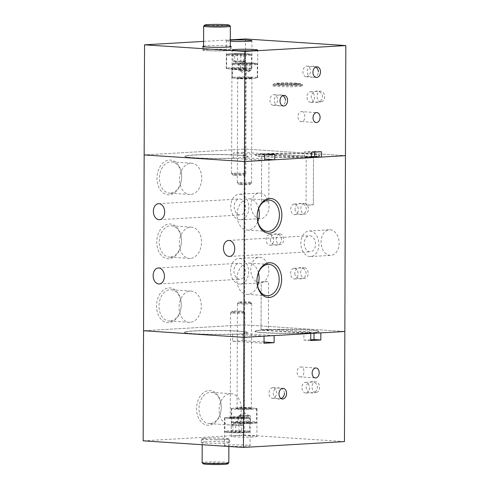 <?xml version="1.0" encoding="UTF-8"?>
<svg xmlns="http://www.w3.org/2000/svg" width="489" height="489" viewBox="0 0 489 489"><rect width="100%" height="100%" fill="white"/><g stroke="black" fill="none" stroke-linecap="round" stroke-linejoin="round"><path stroke-width="0.37" stroke-dasharray="2.44 1.83" d="M298.308 85.239A14.768 0.917 0.2 0 0 282.202 84.982A14.768 0.917 0.2 0 0 273.058 85.795A14.768 0.917 0.2 0 0 277.349 86.455A14.768 0.917 0.2 0 0 293.449 86.712A14.768 0.917 0.2 0 0 302.593 85.899A14.768 0.917 0.2 0 0 298.308 85.239M298.308 84.108A14.768 0.917 0.2 0 0 282.41 83.845A14.768 0.917 0.2 0 0 273.07 84.64A14.768 0.917 0.2 0 0 273.064 84.664A14.768 0.917 0.2 0 0 277.349 85.324A14.768 0.917 0.2 0 0 293.455 85.581A14.768 0.917 0.2 0 0 302.599 84.768A14.768 0.917 0.2 0 0 302.593 84.738A14.768 0.917 0.2 0 0 298.308 84.108M296.42 83.57A12.097 0.752 0.2 0 0 282.764 83.368A12.097 0.752 0.2 0 0 275.772 84.09A12.097 0.752 0.2 0 0 279.25 84.566A12.097 0.752 0.2 0 0 291.976 84.786A12.097 0.752 0.2 0 0 299.891 84.175A12.097 0.752 0.2 0 0 296.42 83.57M232.868 431.842L232.892 424.739L241.211 424.807A5.465 0.336 -179.8 0 1 242.77 425.014A5.465 0.336 -179.8 0 1 242.611 425.137A5.465 0.336 -179.8 0 1 238.73 425.363A5.465 0.336 -179.8 0 1 233.461 425.253L231.236 425.106L231.211 432.215L238.968 431.763L243.412 432.056L241.755 432.429L231.211 432.215M233.669 311.609A5.727 0.355 -179.8 0 1 232.012 311.334A5.727 0.355 -179.8 0 1 235.716 311.035A5.727 0.355 -179.8 0 1 241.798 311.138A5.727 0.355 -179.8 0 1 243.449 311.377A5.727 0.355 -179.8 0 1 240.081 311.707A5.727 0.355 -179.8 0 1 233.669 311.609M232.678 313.052A7.115 0.44 -179.8 0 1 230.612 312.734A7.115 0.44 -179.8 0 1 230.625 312.709A7.115 0.44 -179.8 0 1 235.221 312.343A7.115 0.44 -179.8 0 1 242.776 312.471A7.115 0.44 -179.8 0 1 244.83 312.758A7.115 0.44 -179.8 0 1 244.842 312.789A7.115 0.44 -179.8 0 1 240.441 313.18A7.115 0.44 -179.8 0 1 232.678 313.052M228.522 418.437A12.457 0.77 -179.8 0 1 224.903 417.881A12.457 0.77 -179.8 0 1 232.617 417.196A12.457 0.77 -179.8 0 1 246.199 417.417A12.457 0.77 -179.8 0 1 249.818 417.973A12.457 0.77 -179.8 0 1 242.104 418.657A12.457 0.77 -179.8 0 1 228.522 418.437M232.892 424.739L231.236 425.106M235.655 432.502L235.68 425.399L233.461 425.253A5.465 0.336 -179.8 0 1 231.902 424.972A5.465 0.336 -179.8 0 1 232.061 424.923A5.465 0.336 -179.8 0 1 235.942 424.696A5.465 0.336 -179.8 0 1 241.211 424.807L243.436 424.953L243.412 432.056M235.68 425.399L241.78 425.32L241.755 432.429M241.78 425.32L243.436 424.953M238.993 424.66L238.968 431.763M246.542 423.254L246.566 416.151L239.109 415.888A5.465 0.336 -179.8 0 1 238.724 415.723A5.465 0.336 -179.8 0 1 239.83 415.558A5.465 0.336 -179.8 0 1 244.879 415.448A5.465 0.336 -179.8 0 1 249.207 415.668L250.411 415.852L250.386 422.954L240.282 423.181L237.88 422.808L247.978 422.588L250.386 422.954M249.848 302.006A5.727 0.355 -179.8 0 1 250.27 302.123A5.727 0.355 -179.8 0 1 245.839 302.477A5.727 0.355 -179.8 0 1 239.255 302.245A5.727 0.355 -179.8 0 1 238.834 302.086A5.727 0.355 -179.8 0 1 243.614 301.774A5.727 0.355 -179.8 0 1 249.848 302.006M251.126 303.363A7.115 0.44 -179.8 0 1 251.652 303.51A7.115 0.44 -179.8 0 1 251.664 303.535A7.115 0.44 -179.8 0 1 245.93 303.95A7.115 0.44 -179.8 0 1 237.972 303.657A7.115 0.44 -179.8 0 1 237.434 303.486A7.115 0.44 -179.8 0 1 237.446 303.461A7.115 0.44 -179.8 0 1 243.381 303.07A7.115 0.44 -179.8 0 1 251.126 303.363M255.698 408.425A12.457 0.77 -179.8 0 1 256.639 408.718A12.457 0.77 -179.8 0 1 246.603 409.44A12.457 0.77 -179.8 0 1 232.666 408.932A12.457 0.77 -179.8 0 1 231.725 408.633A12.457 0.77 -179.8 0 1 241.762 407.912A12.457 0.77 -179.8 0 1 255.698 408.425M246.566 416.151L250.411 415.852M247.978 422.588L248.009 415.485L249.207 415.668A5.465 0.336 -179.8 0 1 249.592 415.76A5.465 0.336 -179.8 0 1 248.485 415.998A5.465 0.336 -179.8 0 1 243.436 416.115A5.465 0.336 -179.8 0 1 239.109 415.888L237.905 415.705L237.88 422.808M248.009 415.485L241.749 415.412L241.725 422.514M241.749 415.412L237.905 415.705M240.307 416.078L240.282 423.181M243.553 54.523L243.528 61.626L245.185 61.253L242.96 61.107A5.465 0.336 0.2 0 0 237.685 61.003A5.465 0.336 0.2 0 0 233.809 61.223A5.465 0.336 0.2 0 0 233.65 61.351A5.465 0.336 0.2 0 0 235.203 61.559L237.428 61.706L237.452 54.603L245.209 54.151L234.665 53.937L233.008 54.31L237.452 54.603M234.622 175.221A5.727 0.355 0.2 0 0 240.704 175.325A5.727 0.355 0.2 0 0 244.402 175.031A5.727 0.355 0.2 0 0 242.752 174.75A5.727 0.355 0.2 0 0 236.34 174.652A5.727 0.355 0.2 0 0 232.966 174.989A5.727 0.355 0.2 0 0 234.622 175.221M233.638 173.895A7.115 0.44 0.2 0 0 241.199 174.023A7.115 0.44 0.2 0 0 245.796 173.656A7.115 0.44 0.2 0 0 245.808 173.626A7.115 0.44 0.2 0 0 243.742 173.308A7.115 0.44 0.2 0 0 235.979 173.185A7.115 0.44 0.2 0 0 231.572 173.577A7.115 0.44 0.2 0 0 231.59 173.607A7.115 0.44 0.2 0 0 233.638 173.895M230.221 68.949A12.457 0.77 0.2 0 0 243.803 69.169A12.457 0.77 0.2 0 0 251.511 68.478A12.457 0.77 0.2 0 0 247.899 67.922A12.457 0.77 0.2 0 0 234.317 67.708A12.457 0.77 0.2 0 0 226.603 68.393A12.457 0.77 0.2 0 0 230.221 68.949M243.528 61.626L237.428 61.706M233.008 54.31L232.984 61.412L235.203 61.559A5.465 0.336 0.2 0 0 240.478 61.663A5.465 0.336 0.2 0 0 244.353 61.443A5.465 0.336 0.2 0 0 244.518 61.388A5.465 0.336 0.2 0 0 242.96 61.107L240.735 60.96L240.765 53.857M232.984 61.412L234.634 61.039L234.665 53.937M234.634 61.039L240.735 60.96M245.185 61.253L245.209 54.151M249.311 63.821L249.286 70.923L250.943 70.55L248.718 70.404A5.465 0.336 0.2 0 0 243.449 70.3A5.465 0.336 0.2 0 0 239.567 70.52A5.465 0.336 0.2 0 0 239.408 70.648A5.465 0.336 0.2 0 0 240.967 70.856L243.186 71.003L243.21 63.9L250.967 63.448L240.423 63.234L238.766 63.607L243.21 63.9M240.38 184.518A5.727 0.355 0.2 0 0 246.462 184.622A5.727 0.355 0.2 0 0 250.166 184.322A5.727 0.355 0.2 0 0 248.51 184.047A5.727 0.355 0.2 0 0 242.098 183.95A5.727 0.355 0.2 0 0 238.73 184.286A5.727 0.355 0.2 0 0 240.38 184.518M239.402 183.192A7.115 0.44 0.2 0 0 246.957 183.32A7.115 0.44 0.2 0 0 251.554 182.953A7.115 0.44 0.2 0 0 251.566 182.923A7.115 0.44 0.2 0 0 249.5 182.605A7.115 0.44 0.2 0 0 241.737 182.483A7.115 0.44 0.2 0 0 237.336 182.874A7.115 0.44 0.2 0 0 237.348 182.898A7.115 0.44 0.2 0 0 239.402 183.192M235.979 78.246A12.457 0.77 0.2 0 0 249.561 78.46A12.457 0.77 0.2 0 0 257.275 77.775A12.457 0.77 0.2 0 0 253.657 77.219A12.457 0.77 0.2 0 0 240.075 77.005A12.457 0.77 0.2 0 0 232.361 77.69A12.457 0.77 0.2 0 0 235.979 78.246M249.286 70.923L243.186 71.003M238.766 63.607L238.742 70.709L240.967 70.856A5.465 0.336 0.2 0 0 246.236 70.96A5.465 0.336 0.2 0 0 250.117 70.734A5.465 0.336 0.2 0 0 250.276 70.685A5.465 0.336 0.2 0 0 248.718 70.404L246.499 70.257L246.523 63.154M238.742 70.709L240.399 70.337L240.423 63.234M240.399 70.337L246.499 70.257M250.943 70.55L250.967 63.448M258.443 272.819A15.66 11.088 93.8 0 0 248.999 263.088A15.66 11.088 93.8 0 0 248.027 263.082A15.66 11.088 93.8 0 0 236.872 278.669A15.66 11.088 93.8 0 0 246.939 294.335A15.66 11.088 93.8 0 0 247.917 294.341A15.66 11.088 93.8 0 0 257.581 285.924M258.669 208.534A15.66 11.088 93.8 0 0 249.225 198.803A15.66 11.088 93.8 0 0 248.247 198.797A15.66 11.088 93.8 0 0 237.098 214.384A15.66 11.088 93.8 0 0 247.165 230.05A15.66 11.088 93.8 0 0 248.143 230.056A15.66 11.088 93.8 0 0 257.807 221.639M170.496 193.143A15.66 11.088 -86.2 0 1 169.524 193.143A15.66 11.088 -86.2 0 1 159.451 177.476A15.66 11.088 -86.2 0 1 170.606 161.89A15.66 11.088 -86.2 0 1 171.578 161.896A15.66 11.088 -86.2 0 1 181.651 177.562A15.66 11.088 -86.2 0 1 170.496 193.143M190.582 194.469A15.66 11.088 -86.2 0 1 189.61 194.463A15.66 11.088 -86.2 0 1 179.542 178.797A15.66 11.088 -86.2 0 1 190.692 163.216A15.66 11.088 -86.2 0 1 191.664 163.216A15.66 11.088 -86.2 0 1 201.737 178.882A15.66 11.088 -86.2 0 1 190.582 194.469M169.267 194.799A17.396 12.317 -86.2 0 1 156.981 178.155A17.396 12.317 -86.2 0 1 169.383 160.074A17.396 12.317 -86.2 0 1 181.67 176.718A17.396 12.317 -86.2 0 1 169.267 194.799M170.276 257.073A15.66 11.088 -86.2 0 1 169.298 257.073A15.66 11.088 -86.2 0 1 159.231 241.407A15.66 11.088 -86.2 0 1 170.38 225.82A15.66 11.088 -86.2 0 1 171.358 225.826A15.66 11.088 -86.2 0 1 181.425 241.493A15.66 11.088 -86.2 0 1 170.276 257.073M190.362 258.4A15.66 11.088 -86.2 0 1 189.384 258.394A15.66 11.088 -86.2 0 1 179.316 242.727A15.66 11.088 -86.2 0 1 190.472 227.141A15.66 11.088 -86.2 0 1 191.443 227.147A15.66 11.088 -86.2 0 1 201.511 242.813A15.66 11.088 -86.2 0 1 190.362 258.4M169.041 258.73A17.396 12.317 -86.2 0 1 156.755 242.086A17.396 12.317 -86.2 0 1 169.163 224.005A17.396 12.317 -86.2 0 1 181.45 240.649A17.396 12.317 -86.2 0 1 169.041 258.73M170.05 321.004A15.66 11.088 -86.2 0 1 169.078 321.004A15.66 11.088 -86.2 0 1 159.004 305.338A15.66 11.088 -86.2 0 1 170.16 289.751A15.66 11.088 -86.2 0 1 171.132 289.757A15.66 11.088 -86.2 0 1 181.205 305.417A15.66 11.088 -86.2 0 1 170.05 321.004M190.135 322.33A15.66 11.088 -86.2 0 1 189.164 322.324A15.66 11.088 -86.2 0 1 179.096 306.658A15.66 11.088 -86.2 0 1 190.245 291.071A15.66 11.088 -86.2 0 1 191.217 291.077A15.66 11.088 -86.2 0 1 201.291 306.744A15.66 11.088 -86.2 0 1 190.135 322.33M168.821 322.661A17.396 12.317 -86.2 0 1 156.535 306.016A17.396 12.317 -86.2 0 1 168.937 287.935A17.396 12.317 -86.2 0 1 181.223 304.58A17.396 12.317 -86.2 0 1 168.821 322.661M239.842 198.999A8.007 5.63 86.7 0 1 245.447 207.012A8.007 5.63 86.7 0 1 240.276 214.983A8.007 5.63 86.7 0 1 239.781 214.983A8.007 5.63 86.7 0 1 234.176 206.969A8.007 5.63 86.7 0 1 239.347 198.999A8.007 5.63 86.7 0 1 239.842 198.999M260.056 193.033A12.812 9.01 86.7 0 1 269.036 205.857A12.812 9.01 86.7 0 1 260.753 218.607A12.812 9.01 86.7 0 1 259.971 218.607A12.812 9.01 86.7 0 1 250.991 205.783A12.812 9.01 86.7 0 1 259.268 193.027A12.812 9.01 86.7 0 1 260.056 193.033M239.854 194.206A12.812 9.01 86.7 0 1 248.834 207.03A12.812 9.01 86.7 0 1 240.551 219.781A12.812 9.01 86.7 0 1 239.769 219.775A12.812 9.01 86.7 0 1 230.79 206.957A12.812 9.01 86.7 0 1 239.072 194.2A12.812 9.01 86.7 0 1 239.854 194.206M309.934 235.765A8.007 5.63 86.7 0 1 315.539 243.779A8.007 5.63 86.7 0 1 310.368 251.749A8.007 5.63 86.7 0 1 309.879 251.749A8.007 5.63 86.7 0 1 304.268 243.736A8.007 5.63 86.7 0 1 309.439 235.765A8.007 5.63 86.7 0 1 309.934 235.765M330.148 229.799A12.812 9.01 86.7 0 1 339.128 242.623A12.812 9.01 86.7 0 1 330.845 255.374A12.812 9.01 86.7 0 1 330.063 255.374A12.812 9.01 86.7 0 1 321.084 242.55A12.812 9.01 86.7 0 1 329.366 229.799A12.812 9.01 86.7 0 1 330.148 229.799M309.947 230.973A12.812 9.01 86.7 0 1 318.926 243.797A12.812 9.01 86.7 0 1 310.649 256.548A12.812 9.01 86.7 0 1 309.861 256.542A12.812 9.01 86.7 0 1 300.882 243.724A12.812 9.01 86.7 0 1 309.164 230.967A12.812 9.01 86.7 0 1 309.947 230.973M279.977 233.956A5.336 3.753 86.7 0 1 283.718 239.298A5.336 3.753 86.7 0 1 280.27 244.61A5.336 3.753 86.7 0 1 279.94 244.61A5.336 3.753 86.7 0 1 276.199 239.268A5.336 3.753 86.7 0 1 279.653 233.956A5.336 3.753 86.7 0 1 279.977 233.956M269.879 234.543A5.336 3.753 86.7 0 1 273.614 239.885A5.336 3.753 86.7 0 1 270.166 245.197A5.336 3.753 86.7 0 1 269.842 245.197A5.336 3.753 86.7 0 1 266.102 239.854A5.336 3.753 86.7 0 1 269.549 234.543A5.336 3.753 86.7 0 1 269.879 234.543M304.659 203.43A5.336 3.753 86.7 0 1 308.4 208.772A5.336 3.753 86.7 0 1 304.953 214.09A5.336 3.753 86.7 0 1 304.623 214.084A5.336 3.753 86.7 0 1 300.888 208.742A5.336 3.753 86.7 0 1 304.335 203.43A5.336 3.753 86.7 0 1 304.659 203.43M294.561 204.017A5.336 3.753 86.7 0 1 298.302 209.359A5.336 3.753 86.7 0 1 294.855 214.671A5.336 3.753 86.7 0 1 294.525 214.671A5.336 3.753 86.7 0 1 290.784 209.329A5.336 3.753 86.7 0 1 294.231 204.017A5.336 3.753 86.7 0 1 294.561 204.017M304.439 267.715A5.336 3.753 86.7 0 1 308.18 273.058A5.336 3.753 86.7 0 1 304.726 278.375A5.336 3.753 86.7 0 1 304.402 278.369A5.336 3.753 86.7 0 1 300.662 273.027A5.336 3.753 86.7 0 1 304.109 267.715A5.336 3.753 86.7 0 1 304.439 267.715M294.335 268.302A5.336 3.753 86.7 0 1 298.076 273.644A5.336 3.753 86.7 0 1 294.629 278.956A5.336 3.753 86.7 0 1 294.299 278.956A5.336 3.753 86.7 0 1 290.558 273.614A5.336 3.753 86.7 0 1 294.011 268.302A5.336 3.753 86.7 0 1 294.335 268.302M239.616 263.284A8.007 5.63 86.7 0 1 245.227 271.297A8.007 5.63 86.7 0 1 240.05 279.268A8.007 5.63 86.7 0 1 239.561 279.268A8.007 5.63 86.7 0 1 233.95 271.254A8.007 5.63 86.7 0 1 239.121 263.284A8.007 5.63 86.7 0 1 239.616 263.284M259.836 257.318A12.812 9.01 86.7 0 1 268.809 270.142A12.812 9.01 86.7 0 1 260.533 282.893A12.812 9.01 86.7 0 1 259.745 282.893A12.812 9.01 86.7 0 1 250.771 270.069A12.812 9.01 86.7 0 1 259.048 257.318A12.812 9.01 86.7 0 1 259.836 257.318M239.634 258.492A12.812 9.01 86.7 0 1 248.608 271.316A12.812 9.01 86.7 0 1 240.331 284.066A12.812 9.01 86.7 0 1 239.543 284.06A12.812 9.01 86.7 0 1 230.57 271.242A12.812 9.01 86.7 0 1 238.846 258.485A12.812 9.01 86.7 0 1 239.634 258.492M311.371 156.651L273.828 154.176A7.115 0.44 -179.8 0 0 268.956 154.029L268.791 201.725A7.115 0.44 0.2 0 0 261.493 202.14L261.664 154.451A7.115 0.44 -179.8 0 0 263.724 154.762L301.334 157.238A7.115 0.44 -179.8 0 0 306.206 157.385L306.041 205.087A7.115 0.44 0.2 0 0 311.236 204.977A7.115 0.44 0.2 0 0 313.339 204.671A7.115 0.44 0.2 0 0 313.339 204.659L313.504 156.963A7.115 0.44 -179.8 0 0 313.217 156.847M312.764 156.523A7.115 0.44 0.2 0 0 311.438 156.407L273.828 153.925A7.115 0.44 0.2 0 0 266.065 153.803A7.115 0.44 0.2 0 0 261.664 154.194A7.115 0.44 0.2 0 0 263.73 154.512L301.34 156.987A7.115 0.44 0.2 0 0 311.371 157.03M273.217 329.488L309.574 331.884A7.115 0.44 0.2 0 1 311.64 332.202A7.115 0.44 0.2 0 1 307.233 332.593A7.115 0.44 0.2 0 1 299.47 332.465L263.113 330.075A7.115 0.44 0.2 0 1 261.047 329.763L261.218 282.061A7.115 0.44 -179.8 0 1 263.314 281.75A7.115 0.44 -179.8 0 1 268.51 281.64L268.345 329.341A7.115 0.44 0.2 0 1 273.217 329.488L309.574 332.129A7.115 0.44 -179.8 0 1 311.64 332.447A7.115 0.44 -179.8 0 1 307.233 332.838A7.115 0.44 -179.8 0 1 299.47 332.716L263.113 330.319A7.115 0.44 -179.8 0 1 261.047 330.002A7.115 0.44 -179.8 0 1 263.149 329.696A7.115 0.44 -179.8 0 1 273.217 329.733M261.047 330.002L261.218 282.055A7.115 0.44 -179.8 0 1 261.218 282.055A32.029 1.987 -179.8 0 1 268.51 281.64M268.791 201.725A32.029 1.987 0.2 0 0 261.493 202.153A7.115 0.44 0.2 0 0 261.493 202.153L261.664 154.194M313.339 204.659A32.029 1.987 -179.8 0 1 306.041 205.087M344.458 441.585L244.164 434.978L244.549 324.873L344.843 331.481L244.549 324.873L143.546 330.735L244.549 324.873L245.166 149.066L144.157 154.927L245.166 149.066L345.454 155.673L245.166 149.066L245.545 38.961M268.956 154.029A32.029 1.987 0.2 0 0 261.664 154.451M306.206 157.385A32.029 1.987 0.2 0 0 313.504 156.963M261.047 329.763A32.029 1.987 -179.8 0 1 268.345 329.341M210.087 423.615A15.66 11.088 -86.2 0 1 209.115 423.608A15.66 11.088 -86.2 0 1 199.041 407.942A15.66 11.088 -86.2 0 1 210.197 392.355A15.66 11.088 -86.2 0 1 211.169 392.361A15.66 11.088 -86.2 0 1 221.236 408.028A15.66 11.088 -86.2 0 1 210.087 423.615M230.172 424.935A15.66 11.088 -86.2 0 1 229.2 424.935A15.66 11.088 -86.2 0 1 219.127 409.269A15.66 11.088 -86.2 0 1 230.282 393.682A15.66 11.088 -86.2 0 1 231.254 393.688A15.66 11.088 -86.2 0 1 241.328 409.348A15.66 11.088 -86.2 0 1 230.172 424.935M208.852 425.271A17.396 12.317 -86.2 0 1 196.572 408.621A17.396 12.317 -86.2 0 1 208.974 390.54A17.396 12.317 -86.2 0 1 221.26 407.19A17.396 12.317 -86.2 0 1 208.852 425.271M272.758 387.685A5.336 3.778 93.8 0 0 268.956 392.997A5.336 3.778 93.8 0 0 272.391 398.339A5.336 3.778 93.8 0 0 272.721 398.339A5.336 3.778 93.8 0 0 276.523 393.028A5.336 3.778 93.8 0 0 273.094 387.685A5.336 3.778 93.8 0 0 272.758 387.685M315.79 392.447A5.336 3.753 86.7 0 1 312.049 387.105A5.336 3.753 86.7 0 1 315.497 381.793A5.336 3.753 86.7 0 1 315.827 381.793A5.336 3.753 86.7 0 1 319.568 387.135A5.336 3.753 86.7 0 1 316.114 392.447A5.336 3.753 86.7 0 1 315.79 392.447M305.686 393.034A5.336 3.753 86.7 0 1 301.951 387.691A5.336 3.753 86.7 0 1 305.399 382.374A5.336 3.753 86.7 0 1 305.723 382.38A5.336 3.753 86.7 0 1 309.464 387.722A5.336 3.753 86.7 0 1 306.016 393.034A5.336 3.753 86.7 0 1 305.686 393.034M253.113 436.977A12.812 0.795 -179.8 0 1 239.164 437.093A12.812 0.795 -179.8 0 1 231.273 436.335A12.812 0.795 -179.8 0 1 235.056 435.785A12.812 0.795 -179.8 0 1 249.011 435.662A12.812 0.795 -179.8 0 1 256.896 436.426A12.812 0.795 -179.8 0 1 253.113 436.977M253.21 409.269A12.812 0.795 -179.8 0 1 239.255 409.391A12.812 0.795 -179.8 0 1 231.37 408.633A12.812 0.795 -179.8 0 1 235.154 408.083A12.812 0.795 -179.8 0 1 249.109 407.96A12.812 0.795 -179.8 0 1 256.994 408.718A12.812 0.795 -179.8 0 1 253.21 409.269M246.291 446.225A12.812 0.795 -179.8 0 1 232.342 446.347A12.812 0.795 -179.8 0 1 224.451 445.583A12.812 0.795 -179.8 0 1 228.235 445.033A12.812 0.795 -179.8 0 1 242.189 444.917A12.812 0.795 -179.8 0 1 250.075 445.675A12.812 0.795 -179.8 0 1 246.291 446.225M246.389 418.523A12.812 0.795 -179.8 0 1 232.434 418.639A12.812 0.795 -179.8 0 1 224.549 417.881A12.812 0.795 -179.8 0 1 228.332 417.331A12.812 0.795 -179.8 0 1 242.287 417.209A12.812 0.795 -179.8 0 1 250.172 417.973A12.812 0.795 -179.8 0 1 246.389 418.523M205.533 438.266A14.236 0.88 0.2 0 0 201.327 438.877A14.236 0.88 0.2 0 0 210.087 439.721A14.236 0.88 0.2 0 0 225.588 439.587A14.236 0.88 0.2 0 0 229.793 438.975A14.236 0.88 0.2 0 0 221.034 438.132A14.236 0.88 0.2 0 0 205.533 438.266M205.521 441.818A14.236 0.88 0.2 0 0 201.315 442.429A14.236 0.88 0.2 0 0 210.074 443.272A14.236 0.88 0.2 0 0 225.576 443.138A14.236 0.88 0.2 0 0 229.781 442.527A14.236 0.88 0.2 0 0 221.022 441.683A14.236 0.88 0.2 0 0 205.521 441.818M300.851 376.946C295.808 377.484 295.845 366.921 300.888 367.001C304.965 366.395 304.934 376.952 300.851 376.946L315.338 377.918M228.821 462.771A13.344 0.825 0.2 0 0 214.371 461.897A13.344 0.825 0.2 0 0 202.134 462.673M216.67 439.752A13.344 0.825 0.2 0 0 228.907 438.975A13.344 0.825 0.2 0 0 214.451 438.101A13.344 0.825 0.2 0 0 202.214 438.877A13.344 0.825 0.2 0 0 216.67 439.752M227.727 463.878A12.28 0.758 0.2 0 0 214.451 463.028A12.28 0.758 0.2 0 0 203.222 463.792M264.017 342.025L242.703 340.619L242.727 333.516A31.669 1.962 0.2 0 0 247.605 332.489A31.669 1.962 0.2 0 0 215.942 330.411A31.669 1.962 0.2 0 0 184.261 332.263A31.669 1.962 0.2 0 0 200.527 334.036A31.669 1.962 0.2 0 0 232.63 334.103L232.599 341.206L264.011 343.272M274.14 335.582L242.727 333.516M232.63 334.103L264.036 336.169M244.164 434.978L143.161 440.84M320.851 332.875L314.024 332.422A32.029 1.987 0.2 0 0 318.993 331.377A32.029 1.987 0.2 0 0 286.976 329.28A32.029 1.987 0.2 0 0 254.94 331.157A32.029 1.987 0.2 0 0 271.432 332.948A32.029 1.987 0.2 0 0 303.92 333.009L310.753 333.461M242.727 333.657A31.669 1.962 0.2 0 0 247.605 332.63A31.669 1.962 0.2 0 0 215.936 330.558A31.669 1.962 0.2 0 0 184.261 332.41A31.669 1.962 0.2 0 0 200.527 334.176A31.669 1.962 0.2 0 0 232.623 334.244A31.669 1.962 0.2 0 0 242.727 333.657M232.599 341.206A31.669 1.962 0.2 0 0 242.703 340.619M314.024 332.422L314.017 332.673A32.029 1.987 0.2 0 0 318.993 331.628A32.029 1.987 0.2 0 0 286.976 329.531A32.029 1.987 0.2 0 0 254.94 331.401A32.029 1.987 0.2 0 0 271.426 333.198A32.029 1.987 0.2 0 0 303.92 333.26L303.92 333.009M314.017 333.272L314.017 332.673A32.029 1.987 0.2 0 1 303.92 333.26L303.895 340.112L310.729 340.564M303.895 340.112A32.029 1.987 0.2 0 0 310.729 339.782M300.888 367.001L315.992 367.972M320.815 101.828A5.336 3.753 86.7 0 1 317.074 96.486A5.336 3.753 86.7 0 1 320.527 91.174A5.336 3.753 86.7 0 1 320.851 91.174A5.336 3.753 86.7 0 1 324.592 96.516A5.336 3.753 86.7 0 1 321.145 101.828A5.336 3.753 86.7 0 1 320.815 101.828M310.717 102.415A5.336 3.753 86.7 0 1 306.976 97.073A5.336 3.753 86.7 0 1 310.423 91.755A5.336 3.753 86.7 0 1 310.753 91.761A5.336 3.753 86.7 0 1 314.494 97.103A5.336 3.753 86.7 0 1 311.041 102.415A5.336 3.753 86.7 0 1 310.717 102.415M306.664 76.785A5.336 3.778 93.8 0 0 310.466 71.473A5.336 3.778 93.8 0 0 307.037 66.131A5.336 3.778 93.8 0 0 306.707 66.131A5.336 3.778 93.8 0 0 302.905 71.443A5.336 3.778 93.8 0 0 306.334 76.785A5.336 3.778 93.8 0 0 306.664 76.785M273.748 105.324A5.336 3.778 93.8 0 0 277.55 100.013A5.336 3.778 93.8 0 0 274.115 94.67A5.336 3.778 93.8 0 0 273.785 94.67A5.336 3.778 93.8 0 0 269.983 99.988A5.336 3.778 93.8 0 0 273.412 105.324A5.336 3.778 93.8 0 0 273.748 105.324M230.295 40.129A12.812 0.795 0.2 0 0 230.13 40.141A12.812 0.795 0.2 0 0 226.346 40.691A12.812 0.795 0.2 0 0 230.295 41.278M248.082 69.028A12.812 0.795 0.2 0 0 251.872 68.478A12.812 0.795 0.2 0 0 243.98 67.72A12.812 0.795 0.2 0 0 230.032 67.843A12.812 0.795 0.2 0 0 226.248 68.393A12.812 0.795 0.2 0 0 234.133 69.151A12.812 0.795 0.2 0 0 248.082 69.028M253.846 78.326A12.812 0.795 0.2 0 0 257.63 77.775A12.812 0.795 0.2 0 0 249.745 77.017A12.812 0.795 0.2 0 0 235.79 77.14A12.812 0.795 0.2 0 0 232.006 77.69A12.812 0.795 0.2 0 0 239.891 78.448A12.812 0.795 0.2 0 0 253.846 78.326M206.89 49.358A14.236 0.88 -179.8 0 1 222.391 49.224A14.236 0.88 -179.8 0 1 231.15 50.067A14.236 0.88 -179.8 0 1 226.945 50.679A14.236 0.88 -179.8 0 1 211.444 50.813A14.236 0.88 -179.8 0 1 202.684 49.97A14.236 0.88 -179.8 0 1 206.89 49.358M203.589 46.113A14.236 0.88 -179.8 0 1 206.902 45.807A14.236 0.88 -179.8 0 1 230.276 46.204M301.78 111.633C305.857 111.027 305.821 121.59 301.744 121.578C296.707 122.122 296.731 111.559 301.78 111.633L316.884 112.611M203.681 26.125A13.344 0.825 -179.8 0 1 211.279 25.452A13.344 0.825 -179.8 0 1 224.775 25.575A13.344 0.825 -179.8 0 1 230.319 26.217M209.145 50.66A13.344 0.825 -179.8 0 1 203.577 49.97A13.344 0.825 -179.8 0 1 210.82 49.261A13.344 0.825 -179.8 0 1 224.689 49.371A13.344 0.825 -179.8 0 1 230.264 50.061A13.344 0.825 -179.8 0 1 223.015 50.777A13.344 0.825 -179.8 0 1 209.145 50.66M264.653 160.361L233.241 158.295A31.669 1.962 -179.8 0 1 201.144 158.228A31.669 1.962 -179.8 0 1 184.879 156.456A31.669 1.962 -179.8 0 1 216.554 154.603A31.669 1.962 -179.8 0 1 248.216 156.676A31.669 1.962 -179.8 0 1 243.339 157.709L243.357 152.379L274.769 154.451M243.339 157.709L264.653 159.108M264.671 155.037L233.259 152.965L233.241 158.295M203.601 41.4L230.301 39.847M311.365 157.654L304.537 157.201A32.029 1.987 -179.8 0 1 272.043 157.14A32.029 1.987 -179.8 0 1 255.558 155.349A32.029 1.987 -179.8 0 1 287.587 153.473A32.029 1.987 -179.8 0 1 319.61 155.569A32.029 1.987 -179.8 0 1 314.635 156.614M233.241 158.149A31.669 1.962 -179.8 0 1 201.144 158.088A31.669 1.962 -179.8 0 1 184.879 156.315A31.669 1.962 -179.8 0 1 216.554 154.463A31.669 1.962 -179.8 0 1 248.216 156.535A31.669 1.962 -179.8 0 1 243.339 157.562A31.669 1.962 -179.8 0 1 233.241 158.149M304.537 157.201L304.555 151.871L311.383 152.323M314.653 152.134L314.653 151.284L321.487 151.737M314.653 151.284A32.029 1.987 -179.8 0 1 304.555 151.871M243.357 152.379A31.669 1.962 -179.8 0 1 233.259 152.965M314.635 156.364A32.029 1.987 0.2 0 0 319.61 155.325A32.029 1.987 0.2 0 0 287.593 153.228A32.029 1.987 0.2 0 0 255.558 155.099A32.029 1.987 0.2 0 0 272.043 156.89A32.029 1.987 0.2 0 0 304.537 156.951A32.029 1.987 -179.8 0 0 311.371 156.621M301.744 121.578L316.23 122.55M246.15 430.913A12.457 0.77 0.2 0 0 232.568 430.693A12.457 0.77 0.2 0 0 224.861 431.377A12.457 0.77 0.2 0 0 228.473 431.934A12.457 0.77 0.2 0 0 242.061 432.154A12.457 0.77 0.2 0 0 249.769 431.469A12.457 0.77 0.2 0 0 246.15 430.913M228.98 432.618A11.742 0.727 -179.8 0 1 229.035 431.585A11.742 0.727 -179.8 0 1 245.643 431.653A11.742 0.727 -179.8 0 1 245.588 432.679A11.742 0.727 -179.8 0 1 228.98 432.618M242.917 417.606A7.83 0.483 -179.8 0 1 242.874 418.291A7.83 0.483 -179.8 0 1 231.804 418.248A7.83 0.483 -179.8 0 1 231.847 417.563A7.83 0.483 -179.8 0 1 242.917 417.606M232.312 417.508A7.115 0.44 0.2 0 0 240.075 417.63A7.115 0.44 0.2 0 0 244.482 417.239A7.115 0.44 0.2 0 0 242.416 416.921A7.115 0.44 0.2 0 0 234.653 416.799A7.115 0.44 0.2 0 0 230.246 417.19A7.115 0.44 0.2 0 0 232.312 417.508M232.623 422.429A12.457 0.77 0.2 0 0 246.554 422.936A12.457 0.77 0.2 0 0 256.591 422.215A12.457 0.77 0.2 0 0 255.649 421.921A12.457 0.77 0.2 0 0 241.713 421.408A12.457 0.77 0.2 0 0 231.682 422.129A12.457 0.77 0.2 0 0 232.623 422.429M254.989 422.643A11.742 0.727 -179.8 0 1 248.614 423.572A11.742 0.727 -179.8 0 1 233.277 423.126A11.742 0.727 -179.8 0 1 239.653 422.196A11.742 0.727 -179.8 0 1 254.989 422.643M236.945 408.835A7.83 0.483 -179.8 0 1 241.199 408.217A7.83 0.483 -179.8 0 1 251.419 408.517A7.83 0.483 -179.8 0 1 247.165 409.134A7.83 0.483 -179.8 0 1 236.945 408.835M250.765 407.82A7.115 0.44 0.2 0 0 242.801 407.526A7.115 0.44 0.2 0 0 237.067 407.942A7.115 0.44 0.2 0 0 237.605 408.113A7.115 0.44 0.2 0 0 245.57 408.401A7.115 0.44 0.2 0 0 251.303 407.991A7.115 0.44 0.2 0 0 250.765 407.82M247.941 54.426A12.457 0.77 -179.8 0 1 251.56 54.982A12.457 0.77 -179.8 0 1 243.852 55.673A12.457 0.77 -179.8 0 1 230.27 55.453A12.457 0.77 -179.8 0 1 226.651 54.896A12.457 0.77 -179.8 0 1 234.359 54.212A12.457 0.77 -179.8 0 1 247.941 54.426M230.777 54.713A11.742 0.727 0.2 0 0 247.379 54.774A11.742 0.727 0.2 0 0 247.44 53.747A11.742 0.727 0.2 0 0 230.832 53.686A11.742 0.727 0.2 0 0 230.777 54.713M244.616 68.112A7.83 0.483 0.2 0 0 233.54 68.075A7.83 0.483 0.2 0 0 233.504 68.76A7.83 0.483 0.2 0 0 244.573 68.802A7.83 0.483 0.2 0 0 244.616 68.112M234.005 69.438A7.115 0.44 -179.8 0 1 231.939 69.12A7.115 0.44 -179.8 0 1 236.346 68.729A7.115 0.44 -179.8 0 1 244.109 68.851A7.115 0.44 -179.8 0 1 246.175 69.169A7.115 0.44 -179.8 0 1 241.768 69.566A7.115 0.44 -179.8 0 1 234.005 69.438M253.705 63.723A12.457 0.77 -179.8 0 1 257.318 64.279A12.457 0.77 -179.8 0 1 249.61 64.964A12.457 0.77 -179.8 0 1 236.028 64.75A12.457 0.77 -179.8 0 1 232.409 64.193A12.457 0.77 -179.8 0 1 240.117 63.509A12.457 0.77 -179.8 0 1 253.705 63.723M236.535 64.01A11.742 0.727 0.2 0 0 253.143 64.071A11.742 0.727 0.2 0 0 253.198 63.044A11.742 0.727 0.2 0 0 236.59 62.983A11.742 0.727 0.2 0 0 236.535 64.01M250.374 77.409A7.83 0.483 0.2 0 0 239.304 77.372A7.83 0.483 0.2 0 0 239.262 78.057A7.83 0.483 0.2 0 0 250.331 78.093A7.83 0.483 0.2 0 0 250.374 77.409M239.763 78.735A7.115 0.44 -179.8 0 1 237.697 78.417A7.115 0.44 -179.8 0 1 242.104 78.026A7.115 0.44 -179.8 0 1 249.867 78.148A7.115 0.44 -179.8 0 1 251.933 78.466A7.115 0.44 -179.8 0 1 247.526 78.857A7.115 0.44 -179.8 0 1 239.763 78.735M282.752 95.606A5.605 5.605 0 0 0 274.243 100.379A5.605 5.605 0 0 0 279.824 106.003A5.605 5.605 0 0 0 285.448 100.422M284.427 393.431A5.605 5.605 0 0 0 278.84 387.808A5.605 5.605 0 0 0 273.217 393.394A5.605 5.605 0 0 0 281.077 398.547M273.058 85.795L273.064 84.664M273.07 84.64C273.351 83.882 274.201 83.454 275.607 83.35C278.223 82.879 291.016 82.708 297.288 83.173C303.033 83.766 301.212 83.546 302.593 84.738M299.891 84.175L300.215 83.992C299.574 84.444 285.111 84.78 278.602 84.255L275.772 84.09M302.593 85.899L302.599 84.768M295.063 208.968A5.605 5.605 0 0 0 300.649 214.592A5.605 5.605 0 0 0 306.273 209.011A5.605 5.605 0 0 0 300.344 203.393A5.605 5.605 0 0 0 295.063 208.968M294.836 273.253A5.605 5.605 0 0 0 300.423 278.877A5.605 5.605 0 0 0 306.047 273.296A5.605 5.605 0 0 0 300.118 267.679A5.605 5.605 0 0 0 294.836 273.253M315.674 67.066A5.605 5.605 0 0 0 307.159 71.84A5.605 5.605 0 0 0 312.746 77.464A5.605 5.605 0 0 0 318.37 71.877M270.38 239.494A5.605 5.605 0 0 0 275.961 245.117A5.605 5.605 0 0 0 281.585 239.531A5.605 5.605 0 0 0 275.655 233.919A5.605 5.605 0 0 0 270.38 239.494M312.196 381.756A5.605 5.605 0 0 0 306.224 387.331A5.605 5.605 0 0 0 311.462 392.942A5.605 5.605 0 0 0 317.422 387.716A5.605 5.605 0 0 0 312.196 381.756M316.487 102.323A5.605 5.605 0 0 0 322.465 96.755A5.605 5.605 0 0 0 317.227 91.137A5.605 5.605 0 0 0 311.267 96.364A5.605 5.605 0 0 0 316.487 102.323M231.902 424.972L237.348 421.879L242.77 425.014M224.903 417.881L224.861 431.377C225.57 432.453 223.962 431.97 228.931 432.618C235.704 432.961 241.835 432.942 247.324 432.551C250.808 431.879 248.785 432.563 249.769 431.469L249.818 417.973M230.612 312.734L230.246 417.19L229.885 417.777C230.093 417.502 238.876 417.282 242.874 417.606L244.836 417.832L244.482 417.239L244.842 312.789M232.012 311.334L230.625 312.709M243.449 311.377L244.83 312.758M249.592 415.76L244.17 412.63L238.724 415.723M256.639 408.718L256.591 422.215C255.606 423.315 257.63 422.63 254.146 423.303C249.69 423.694 239.017 423.816 233.174 423.113C231.994 422.924 231.493 422.594 231.682 422.129L231.725 408.633M251.664 303.535L251.303 407.991L251.658 408.578L251.315 408.511C249.054 408.04 236.963 408.162 236.707 408.529L237.067 407.942L237.434 303.486M250.27 302.123L251.652 303.51M238.834 302.086L237.446 303.461M244.518 61.388L239.072 64.481L233.65 61.351M251.511 68.478L251.56 54.982C250.851 53.906 252.458 54.395 247.483 53.747C240.667 53.399 234.524 53.423 229.041 53.814L227.141 54.169L226.651 54.896L226.603 68.393M245.808 173.626L246.175 69.169L246.529 68.582C246.334 68.857 237.544 69.083 233.546 68.76L231.584 68.533L231.939 69.12L231.572 173.577M244.402 175.031L245.796 173.656M232.966 174.989L231.59 173.607M250.276 70.685L244.83 73.778L239.408 70.648M257.275 77.775L257.318 64.279C256.609 63.203 258.216 63.686 253.247 63.044C246.432 62.696 240.282 62.72 234.806 63.112L232.898 63.466L232.409 64.193L232.361 77.69M251.566 182.923L251.933 78.466L252.293 77.879C252.092 78.154 243.302 78.381 239.304 78.057L237.342 77.83L237.697 78.417L237.336 182.874L238.73 184.286M250.166 184.322L251.554 182.953M246.939 294.335L267.025 295.662M247.165 230.05L267.251 231.376M189.61 194.463L169.524 193.143M189.384 258.394L169.298 257.073M189.164 322.324L169.078 321.004M159.469 219.671L240.276 214.983M240.551 219.781L260.753 218.607M229.561 256.444L310.368 251.749M310.649 256.548L330.845 255.374M270.166 245.197L280.27 244.61M294.855 214.671L304.953 214.09M294.629 278.956L304.726 278.375M159.249 283.962L240.05 279.268M240.331 284.066L260.533 282.893M313.339 204.671L313.504 156.724M238.846 258.485L259.048 257.318M158.32 267.972L239.121 263.284M294.011 268.302L304.109 267.715M294.231 204.017L304.335 203.43M269.549 234.543L279.653 233.956M309.164 230.967L329.366 229.799M228.638 240.454L309.439 235.765M239.072 194.2L259.268 193.027M158.54 203.687L239.347 198.999M191.217 291.077L171.132 289.757M191.443 227.147L171.358 225.826M191.664 163.216L171.578 161.896M249.225 198.803L269.311 200.123M248.999 263.088L269.084 264.415M229.2 424.935L209.115 423.608M272.391 398.339L282.422 399M305.399 382.374L315.497 381.793M231.37 408.633L231.273 436.335M224.549 417.881L224.451 445.583M201.315 442.429L201.327 438.877M228.876 446.488L228.907 438.975M202.195 444.727L202.214 438.877M229.781 442.527L229.793 438.975M250.172 417.973L250.075 445.675M256.994 408.718L256.896 436.426M306.016 393.034L316.114 392.447M273.094 387.685L283.125 388.345M231.254 393.688L211.169 392.361M310.423 91.755L320.527 91.174M307.037 66.131L317.068 66.791M274.115 94.67L284.146 95.337M251.872 68.478L251.963 40.776M257.63 77.775L257.727 50.074M231.163 46.516L231.15 50.067M203.583 46.724L203.577 49.97M230.276 46.822L230.264 50.061M202.697 46.418L202.684 49.97M232.006 77.69L232.104 49.982M226.248 68.393L226.346 40.691M273.412 105.324L283.443 105.985M306.334 76.785L316.365 77.445M311.041 102.415L321.145 101.828"/><path stroke-width="0.73" d="M268.113 264.408A15.66 11.088 93.8 0 0 256.957 279.995A15.66 11.088 93.8 0 0 267.025 295.662A15.66 11.088 93.8 0 0 268.003 295.662A15.66 11.088 93.8 0 0 279.152 280.075A15.66 11.088 93.8 0 0 269.084 264.415A15.66 11.088 93.8 0 0 268.113 264.408M269.341 262.752A17.396 12.317 93.8 0 0 256.939 280.833A17.396 12.317 93.8 0 0 269.219 297.483A17.396 12.317 93.8 0 0 281.627 279.402A17.396 12.317 93.8 0 0 269.341 262.752M268.333 200.123A15.66 11.088 93.8 0 0 257.183 215.71A15.66 11.088 93.8 0 0 267.251 231.376A15.66 11.088 93.8 0 0 268.229 231.376A15.66 11.088 93.8 0 0 279.378 215.79A15.66 11.088 93.8 0 0 269.311 200.123A15.66 11.088 93.8 0 0 268.333 200.123M269.567 198.467A17.396 12.317 93.8 0 0 257.159 216.548A17.396 12.317 93.8 0 0 269.445 233.192A17.396 12.317 93.8 0 0 281.853 215.111A17.396 12.317 93.8 0 0 269.567 198.467M159.035 203.687A8.007 5.63 86.7 0 1 164.646 211.7A8.007 5.63 86.7 0 1 159.469 219.671A8.007 5.63 86.7 0 1 158.98 219.671A8.007 5.63 86.7 0 1 153.369 211.658A8.007 5.63 86.7 0 1 158.54 203.687A8.007 5.63 86.7 0 1 159.035 203.687M229.127 240.454A8.007 5.63 86.7 0 1 234.738 248.473A8.007 5.63 86.7 0 1 229.561 256.444A8.007 5.63 86.7 0 1 229.072 256.438A8.007 5.63 86.7 0 1 223.461 248.424A8.007 5.63 86.7 0 1 228.638 240.454A8.007 5.63 86.7 0 1 229.127 240.454M158.809 267.972A8.007 5.63 86.7 0 1 164.42 275.992A8.007 5.63 86.7 0 1 159.249 283.962A8.007 5.63 86.7 0 1 158.754 283.956A8.007 5.63 86.7 0 1 153.143 275.943A8.007 5.63 86.7 0 1 158.32 267.972A8.007 5.63 86.7 0 1 158.809 267.972M311.371 156.651L311.438 156.651A7.115 0.44 -179.8 0 1 313.217 156.847M311.371 157.03A7.115 0.44 0.2 0 0 311.401 157.03A7.115 0.44 0.2 0 0 313.504 156.724A7.115 0.44 0.2 0 0 312.764 156.523M243.455 447.447L244.451 161.535L144.157 154.927L143.546 330.735L243.834 337.343L143.546 330.735L143.161 440.84L243.455 447.447L344.458 441.585L344.843 331.481L243.834 337.343L264.036 336.169L264.011 343.272L274.115 342.685L274.14 335.582L310.753 333.461L310.729 340.564L320.827 339.977L320.851 332.875L344.843 331.481L345.454 155.673L244.451 161.535L144.157 154.927L144.542 44.829L203.601 41.4M257.807 221.639A15.66 11.088 93.8 0 0 258.669 208.534M257.581 285.924A15.66 11.088 93.8 0 0 258.443 272.819M282.789 388.345A5.336 3.778 93.8 0 0 278.987 393.657A5.336 3.778 93.8 0 0 282.422 399A5.336 3.778 93.8 0 0 282.752 399A5.336 3.778 93.8 0 0 286.554 393.688A5.336 3.778 93.8 0 0 283.125 388.345A5.336 3.778 93.8 0 0 282.789 388.345M315.68 367.972A4.982 3.527 93.8 0 0 312.135 372.93A4.982 3.527 93.8 0 0 315.338 377.918A4.982 3.527 93.8 0 0 315.649 377.918A4.982 3.527 93.8 0 0 319.195 372.96A4.982 3.527 93.8 0 0 315.992 367.972A4.982 3.527 93.8 0 0 315.68 367.972M202.195 444.727L202.134 462.673A13.344 0.825 0.2 0 0 202.159 462.728A13.344 0.825 0.2 0 0 216.584 463.554A13.344 0.825 0.2 0 0 228.797 462.82A13.344 0.825 0.2 0 0 228.821 462.771L228.876 446.488M202.159 462.728L203.222 463.792A12.28 0.758 0.2 0 0 216.493 464.55A12.28 0.758 0.2 0 0 227.727 463.878L228.797 462.82M274.115 342.685L264.017 342.025M320.827 339.977L313.999 339.525L314.017 333.272M310.729 339.782A32.029 1.987 0.2 0 0 313.999 339.525M316.695 77.445A5.336 3.778 93.8 0 0 320.497 72.134A5.336 3.778 93.8 0 0 317.068 66.791A5.336 3.778 93.8 0 0 316.731 66.791A5.336 3.778 93.8 0 0 312.929 72.103A5.336 3.778 93.8 0 0 316.365 77.445A5.336 3.778 93.8 0 0 316.695 77.445M283.779 105.991A5.336 3.778 93.8 0 0 287.575 100.673A5.336 3.778 93.8 0 0 284.146 95.337A5.336 3.778 93.8 0 0 283.816 95.331A5.336 3.778 93.8 0 0 280.014 100.648A5.336 3.778 93.8 0 0 283.443 105.985A5.336 3.778 93.8 0 0 283.779 105.991M230.295 41.278A12.812 0.795 0.2 0 0 248.18 41.327A12.812 0.795 0.2 0 0 251.963 40.776A12.812 0.795 0.2 0 0 244.188 40.019A12.812 0.795 0.2 0 0 230.295 40.129M253.944 50.624A12.812 0.795 0.2 0 0 257.727 50.074A12.812 0.795 0.2 0 0 249.836 49.316A12.812 0.795 0.2 0 0 235.887 49.438A12.812 0.795 0.2 0 0 232.104 49.982A12.812 0.795 0.2 0 0 239.989 50.746A12.812 0.795 0.2 0 0 253.944 50.624M230.276 46.204A14.236 0.88 -179.8 0 1 231.163 46.516A14.236 0.88 -179.8 0 1 226.957 47.127A14.236 0.88 -179.8 0 1 211.462 47.262A14.236 0.88 -179.8 0 1 202.697 46.418A14.236 0.88 -179.8 0 1 203.589 46.113M316.536 122.55A4.982 3.527 93.8 0 0 320.087 117.592A4.982 3.527 93.8 0 0 316.884 112.611A4.982 3.527 93.8 0 0 316.572 112.604A4.982 3.527 93.8 0 0 313.027 117.568A4.982 3.527 93.8 0 0 316.23 122.55A4.982 3.527 93.8 0 0 316.536 122.55M229.262 25.153L230.319 26.217A13.344 0.825 -179.8 0 1 230.343 26.265A13.344 0.825 -179.8 0 1 223.094 26.974A13.344 0.825 -179.8 0 1 209.231 26.864A13.344 0.825 -179.8 0 1 203.656 26.174A13.344 0.825 -179.8 0 1 203.681 26.125L204.75 25.067A12.28 0.758 -179.8 0 1 211.737 24.45A12.28 0.758 -179.8 0 1 224.158 24.56A12.28 0.758 -179.8 0 1 229.262 25.153A12.28 0.758 -179.8 0 1 222.947 25.844A12.28 0.758 -179.8 0 1 209.854 25.746A12.28 0.758 -179.8 0 1 204.75 25.067M264.653 159.108L274.751 159.775L274.769 154.451L264.671 155.037L264.653 160.361L244.451 161.535L244.836 51.431L144.542 44.829M230.301 39.847L245.545 38.961L345.839 45.569L244.836 51.431M274.751 159.775L311.365 157.654L311.383 152.323L321.487 151.737L321.469 157.067L345.454 155.673L345.839 45.569M314.653 152.134L314.635 156.614L321.469 157.067M314.635 156.364A32.029 1.987 -179.8 0 1 311.371 156.621M285.448 100.422A5.605 5.605 0 0 0 282.752 95.606M281.077 398.547A5.605 5.605 0 0 0 284.427 393.431M318.37 71.877A5.605 5.605 0 0 0 315.674 67.066M203.656 26.174L203.583 46.724M230.343 26.265L230.276 46.822"/></g></svg>

